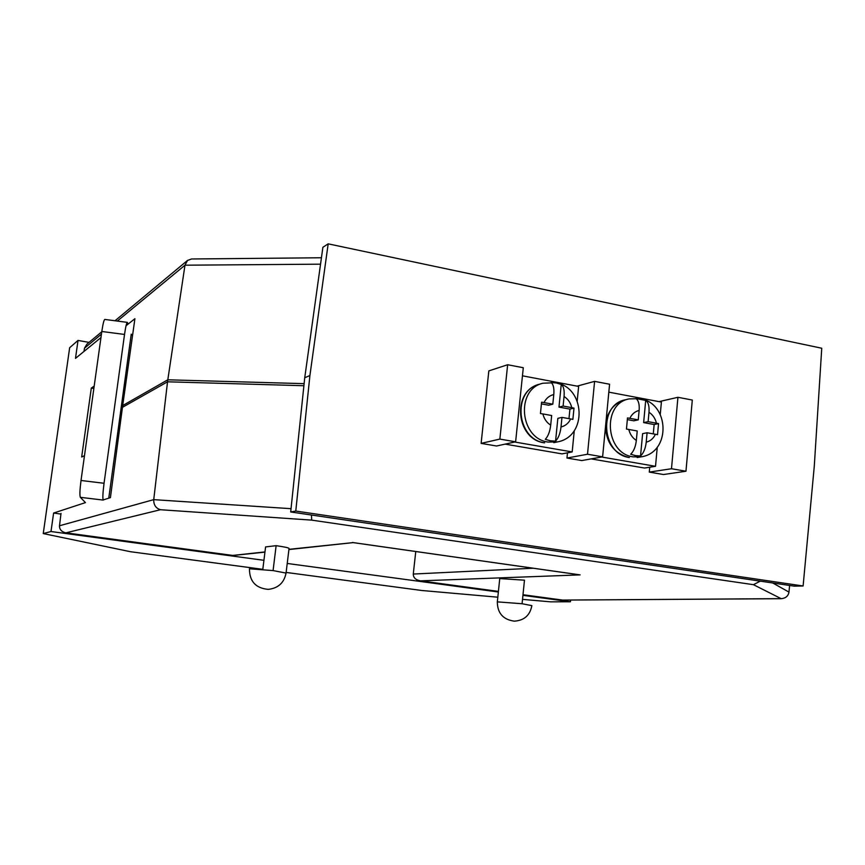 <?xml version="1.0" encoding="UTF-8"?>
<svg xmlns="http://www.w3.org/2000/svg" width="865" height="865" viewBox="0 0 865 865"><rect width="100%" height="100%" fill="white"/><g stroke="black" fill="none" stroke-linecap="round" stroke-linejoin="round"><path stroke-width="1.3" d="M505.149 444.123L562.001 453.876L572.176 451.93L574.274 430.662M514.718 442.015L572.176 451.93M577.215 400.852L578.631 386.428L522.449 375.81M541.458 403.89L548.734 405.22L552.811 404.171L553.784 394.559C554.303 388.32 553.384 384.309 551.027 382.535L556.195 382.946L561.244 384.46C563.634 386.244 564.575 390.245 564.056 396.473L563.104 406.063L571.787 407.653C570.608 402.776 568.024 399.046 564.056 396.473M550.702 425.158L551.665 415.524L542.896 413.935C544.085 418.855 546.691 422.596 550.702 425.158C549.935 431.538 548.14 436.263 545.285 439.334L550.378 440.793L555.568 441.128C558.444 438.068 560.26 433.354 561.007 426.996C565.353 425.926 568.575 423.245 570.662 418.952L572.879 419.395L573.992 408.107L571.787 407.653M570.662 418.952L561.969 417.384L561.007 426.996M552.811 404.171L541.598 402.16L540.441 413.535L542.896 413.935M568.975 418.649L569.927 409.102L558.974 407.101L561.244 384.46M558.974 407.101L563.104 406.063M555.568 441.128L557.849 418.357L561.969 417.384M569.927 409.102L573.992 408.107M591.152 458.882L644.512 468.041L655.519 466.311L657.27 447.162M601.629 457.012L655.519 466.311M660.265 414.4L661.401 402.084L608.83 392.148M627.385 419.622L633.829 420.801L638.262 419.86L639.138 410.443C639.592 404.323 638.521 400.365 635.916 398.56L645.701 400.409C648.339 402.214 649.431 406.161 648.988 412.27L648.123 421.666L656.438 423.19C655.292 418.422 652.805 414.778 648.988 412.27M636.337 440.426L637.224 430.975L628.812 429.462C629.98 434.273 632.488 437.928 636.337 440.426C635.634 446.675 633.742 451.281 630.693 454.244L635.57 455.65L640.543 455.963C643.625 453.011 645.517 448.427 646.22 442.188C650.372 441.118 653.443 438.479 655.421 434.273L657.53 434.695L658.546 423.623L656.438 423.19M655.421 434.273L647.096 432.76L646.22 442.188M638.262 419.86L627.503 417.925L626.455 429.072L628.812 429.462M653.28 433.884L654.145 424.531L643.646 422.607L645.701 400.409M643.646 422.607L648.123 421.666M640.543 455.963L642.619 433.646L647.096 432.76M654.145 424.531L658.546 423.623M522.525 599.369L550.681 601.845L570.435 601.77L570.608 600.029M263.933 560.315L50.992 531.521L43.25 533.575L130.431 551.708L262.819 569.332M286.131 572.435L421.785 590.492L497.818 597.196M570.435 601.77L522.936 595.336M498.359 592.017L287.223 563.461M89.03 342.389L78.023 340.432L69.654 347.698L43.25 533.575M84.478 455.66L81.667 457.012L91.301 388.082L94.188 386.114M50.992 531.521L53.608 513.053L60.928 514.08M80.358 497.332C79.591 495.494 79.807 489.882 81.018 480.486L104.049 483.276C102.849 492.661 102.567 498.262 103.195 500.078L80.358 497.332L85.451 502.608L53.608 513.053M100.956 337.566L75.493 358.37L78.023 340.432M108.774 498.154L131.242 334.16M128.042 324.148L127.36 322.375C126.571 322.786 125.63 326.808 124.528 334.441L101.811 331.49C102.946 323.845 103.951 319.823 104.838 319.434L127.36 322.375M104.049 483.276L124.528 334.441M81.018 480.486L101.811 331.49M91.301 388.082L93.853 388.515M522.082 603.738L531.856 605.63C530.018 615.339 524.168 620.508 514.318 621.157C503.106 619.621 497.44 613.188 497.332 601.867L522.082 603.738L524.471 580.188L499.743 578.566L497.332 601.867M286.055 573.084C284.088 582.848 278.152 588.276 268.226 589.368C255.716 588.211 249.455 581.345 249.455 568.792L273.081 570.586L286.055 573.084L289.051 548.453C288.705 547.794 284.39 546.864 276.13 545.674L273.081 570.586M131.058 335.523L132.723 334.268M415.773 551.524L413.275 574.046C413.297 577.56 415.557 579.82 420.076 580.793L498.424 591.39L420.076 580.793M83.992 351.428L84.51 348.152L86.943 344.129L101.767 331.792M311.476 515.021L311.681 520.125L160.468 509.723L65.902 532.84C61.566 531.878 59.436 529.521 59.501 525.769L61.015 513.378M304.123 383.649L167.81 379.8L167.54 381.8L303.907 385.725M320.547 264.171L184.98 265.198L167.81 379.8L122.7 405.566L122.452 407.339L167.54 381.8L153.732 499.646L291.04 508.685M821.75 348.238L328.181 243.844L309.908 375.54L295.776 511.053L803.109 585.983L814.279 466.246L821.75 348.238M566.964 458.039L581.767 460.569L602.613 456.839L609.587 384.233L594.601 381.368L587.508 454.233L566.964 458.039L567.472 452.828M481.124 443.377L496.564 446.005L515.616 441.82L523.293 367.733L507.647 364.738L499.851 439.096L481.124 443.377L488.833 370.89L507.647 364.738M649.291 472.095L663.487 474.528L685.967 471.23L692.303 400.041L677.933 397.295L671.489 468.733L649.291 472.095L649.734 467.219M262.809 569.386L265.587 546.918L276.13 545.674M295.776 511.053L290.694 511.961L304.739 377.746L322.894 247.282L328.181 243.844M290.694 511.961L794.254 586.146L803.109 585.983M594.601 381.368L577.074 386.136M587.508 454.233L602.613 456.839M499.851 439.096L515.616 441.82M677.933 397.295L659.022 401.641M671.489 468.733L685.967 471.23M122.7 405.566L134.908 318.709L126.052 325.727M103.119 499.959L110.417 497.635L122.452 407.339M789.615 585.464L788.966 592.103C788.253 596.072 785.679 598.266 781.214 598.699L753.447 584.686L311.681 520.125M304.739 377.746L309.908 375.54M117.316 321.066L184.98 265.198L187.521 260.43L191.554 258.981L321.445 257.759M160.468 509.723C155.873 508.317 153.624 504.965 153.732 499.646L59.501 525.769M760.27 581.139L753.447 584.686M66.389 532.894L233.009 555.471L264.939 552.13M781.214 598.699L562.628 600.083L780.187 598.645M288.942 549.34L353.223 542.593M352.401 542.485L578.404 574.63M544.658 442.804L544.334 442.815C515.724 439.355 511.55 390.721 539.371 384.244C512.037 390.439 516.394 439.463 544.658 442.804M553.805 442.664L557.341 441.929L548.161 442.069C519.8 438.706 515.41 389.455 542.842 383.238L539.371 384.244M553.784 394.559C549.416 395.597 546.172 398.257 544.053 402.56M637.148 457.542L640.987 456.882L633.18 456.861C605.327 453.584 601.813 403.804 628.996 398.916L625.222 399.825C598.126 404.701 601.618 454.255 629.374 457.52L629.028 457.52C614.496 453.628 606.646 443.496 605.468 427.148M639.138 410.443C634.975 411.47 631.883 414.097 629.861 418.314M562.466 600.072L522.99 594.731L562.304 600.04M232.728 555.416L264.96 551.935M580.112 574.879L420.574 580.848M413.275 574.046L533.197 568.229M101.432 334.182L84.51 348.152M772.705 582.967L788.966 592.103M557.341 441.929C587.692 436.706 585.551 386.969 555.352 382.654L542.842 383.238M640.987 456.882C671.251 452.687 669.802 402.971 639.949 398.646L628.996 398.916M606.051 421.082C608.657 409.859 615.047 402.776 625.222 399.825M115.023 320.764L187.521 260.43M233.009 555.471L65.902 532.84M288.91 549.545L353.18 542.615M352.79 542.56L579.28 574.782"/></g></svg>
